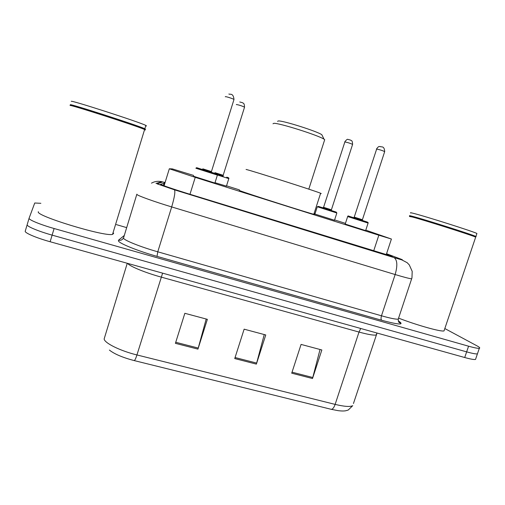 <?xml version="1.0" encoding="UTF-8"?>
<svg xmlns="http://www.w3.org/2000/svg" width="505" height="505" viewBox="0 0 505 505"><rect width="100%" height="100%" fill="white"/><g stroke="black" fill="none" stroke-linecap="round" stroke-linejoin="round"><path stroke-width="0.76" d="M314.287 213.811L314.95 213.987M334.493 220.243L314.615 213.981M226.436 186.13L215.067 182.722M365.626 230.608L345.212 224.062M214.96 183.069L193.383 176.213M193.63 175.431L172.344 168.891L169.32 168.784L195.246 177.35L378.838 235.204L391.413 239.029L365.784 230.141M345.439 223.374L334.6 219.921M315.025 213.748L314.091 213.451M239.439 189.886L226.537 185.815M164.946 182.955L160.546 184.312C163.57 185.771 172.155 188.712 186.294 193.137L392.183 256.363C393.187 256.489 392.158 255.972 389.096 254.817L386.521 253.851M444.823 328.547L476.922 345.811C479.51 347.219 480.312 348.04 479.321 348.286C477.9 348.507 474.315 347.806 468.577 346.196L54.111 228.512C40.198 224.599 28.179 219.599 29.107 218.192L34.738 203.004L40.867 203.307M116.352 224.611L126.61 227.603M475.786 358.651L475.514 359.446C474.069 359.743 470.471 359.106 464.72 357.521L50.134 241.737L52.122 235.128C38.21 231.252 26.216 226.177 27.182 224.668C26.216 226.177 38.21 231.252 52.122 235.128L466.645 351.865L52.122 235.128L54.111 228.512M477.673 353.121L477.421 353.872C475.981 354.125 472.396 353.456 466.645 351.865C472.396 353.456 475.981 354.125 477.421 353.872L477.673 353.121M320.037 349.492L312.507 378.523L321.849 349.978L301.075 344.416L291.713 373.189L312.507 378.523M206.198 319.015L197.941 349.119L207.366 319.33L184.849 313.302L175.412 343.337L197.941 349.119M264.248 334.556L256.37 364.118L265.756 334.96L244.136 329.172L234.737 358.563L256.37 364.118M331.23 409.315C332.656 409.321 333.956 407.68 335.137 404.391C344.221 406.569 350.085 407.005 352.73 405.685L348.216 410.041L345.717 410.767C343.905 411.102 341.412 411.07 338.236 410.679L331.23 409.315L134.21 360.589C122.709 357.565 114.439 354.062 109.396 350.072M50.134 241.737C36.221 237.899 24.259 232.755 25.25 231.145L29.107 218.192M144.493 129.873L145.276 130.012L144.007 129.261C135.214 125.417 67.891 103.79 70.075 105.513M113.063 232.679L113.663 233.398L112.539 234.396C104.573 236.883 34.567 215.54 38.361 211.715M145.023 129.526L143.761 128.775C135.037 124.943 68.446 103.544 70.574 105.267M144.878 129.179L145.503 129.28L144.834 128.769C138.522 125.644 68.162 102.969 70.302 104.762L70.334 104.819M145.718 125.871L146.507 125.985L145.857 125.423C139.595 122.122 69.223 99.403 71.312 101.379M322.367 135.813L321.811 134.69C316.812 131.186 282.844 120.461 278.318 120.954L277.548 121.358M324.456 140.447L324.709 139.651L324.046 139.197C318.358 135.29 278.88 122.822 273.817 123.327L272.984 123.782M320.542 193.465C321.534 193.699 321.552 193.63 320.612 193.251C315.6 191.041 252.468 170.879 246.068 169.446M313.889 214.082C314.836 214.448 314.811 214.511 313.826 214.265C308.498 213.097 245.48 192.992 239.42 190.53M475.603 237.344L475.338 236.984C470.578 234.825 423.424 219.877 412.333 217.005L409.435 216.475M444.362 329.916L444.021 330.926C440.871 331.937 417.023 325.252 398.59 318.125M475.06 236.523L475.117 236.542C470.395 234.389 423.739 219.612 412.743 216.771L409.864 216.254M476.139 236.58L475.899 236.466C472.794 234.774 423.985 219.277 412.547 216.342C409.725 215.597 408.835 215.465 409.89 215.944M476.821 233.739L476.909 233.474C473.841 231.675 425.014 216.184 413.538 213.369C410.704 212.643 409.808 212.536 410.849 213.041M164.075 185.777L169.314 168.809M189.975 194.273L195.246 177.35M373.649 250.991L378.838 235.204M165.091 182.482L162.749 181.977L157.074 183.845L174.446 189.811L394.033 257.594C401.696 259.923 404.126 260.485 401.317 259.286L386.559 253.731M411.834 278.305L411.67 278.817C409.542 278.64 404.032 277.213 395.15 274.543L171.687 206.924C154.719 201.817 137.865 195.763 136.874 194.475L136.874 194.16M398.237 320.808C405.01 325.201 399.499 325.024 381.704 320.271L157.005 256.37L157.768 251.806L171.687 206.924C174.503 197.316 175.437 191.616 174.471 189.83L174.446 189.811M401.633 259.418L400.111 258.819M157.005 256.37C137.777 250.953 119.073 243.378 118.404 240.879L118.536 240.178L124.167 235.576M136.798 194.393L123.472 238.177C124.186 240.342 140.781 246.995 157.768 251.806L381.477 315.789C390.378 318.295 395.964 319.412 398.243 319.141L398.584 318.112M468.577 346.196L464.72 357.521M156.998 183.719L174.471 189.83L394.108 257.626C397.328 259.999 397.675 265.643 395.15 274.543L381.477 315.789C380.839 318.024 380.915 319.52 381.704 320.271M123.403 237.988C122.349 239.932 120.727 240.658 118.536 240.178M162.749 181.977L161.84 181.724C158.191 180.885 154.732 181.358 151.462 183.145M398.262 320.89C400.724 322.72 401.393 323.427 400.257 322.998C399.689 322.562 398.445 323.339 398.243 319.141L411.96 277.864L412.2 271.368L409.296 264.917L407.169 262.701L401.885 259.911L394.033 257.594M163.361 185.512L164.182 182.867M388.85 255.555L389.096 254.817M360.715 328.477L359.011 332.056L161.158 277.093C145.232 272.719 129.406 266.185 127.689 263.395M376.635 333.748L376.174 334.985C373.788 335.497 368.063 334.525 359.011 332.056L335.137 404.391L136.937 354.946C135.794 358.499 134.879 360.381 134.21 360.589M127.26 263.275L104.144 338.956C104.459 343.059 120.31 350.899 136.937 354.946L162.61 273.148M377.039 333.035L353.449 403.52M256.673 363.082L235.065 357.527M198.257 348.065L175.746 342.276M312.803 377.506L292.048 372.172M195.871 168.234L217.396 175.096L214.865 183.17M217.396 175.084L216.898 174.2L196.312 167.748M211.368 172.363L196.824 167.729L211.816 172.489M202.833 168.84L211.469 171.593L211.507 172.394L202.461 169.295M233.929 99.649L233.985 99.479C233.348 98.81 226.038 96.423 225.344 96.657L225.299 96.796M348.128 216.702L347.661 216.538C347.781 215.894 348.21 215.78 348.961 216.203L366.781 221.903C367.918 222.25 368.36 222.642 368.094 223.071L348.128 216.702M353.386 217.592L367.116 221.985L362.508 220.502L362.407 219.725L354.232 217.112L353.601 217.68L362.502 220.502M362.388 220.477L353.393 217.611M384.646 151.746L384.684 151.614C382.474 150.534 379.798 149.682 376.661 149.057L354.232 217.112M368.101 223.065L365.595 230.716M228.348 177.697L226.676 177.179C228.519 177.621 229.226 178.095 228.803 178.606L217.472 175.02M223.122 176.024L211.645 172.357M244.496 107.306L223.172 175.285L215.042 172.691M239.768 101.985L242.4 102.66C243.031 103.519 244.275 102.155 244.54 107.161C241.901 105.892 239.181 105.008 236.384 104.503L236.34 104.636M336.848 212.996L317.285 206.753L318.409 206.393L336.223 212.1L336.848 213.009L334.462 220.344M322.771 207.763L323.572 207.302L331.4 209.802L331.501 210.553L318.453 206.406L331.545 210.566M331.387 210.522L322.777 207.776M352.559 144.518L352.597 144.398C350.401 143.338 347.825 142.511 344.871 141.924L323.572 207.302M331.4 209.802L352.597 144.398C352.383 139.576 351.139 140.914 350.577 140.106L348.336 139.494M386.205 254.81L391.413 239.029M479.321 348.286L475.514 359.446M161.84 181.724L155.969 183.429M163.772 185.67L164.63 182.898M144.607 129.507L112.539 234.396M143.761 128.775L144.007 129.261M144.796 129.223L145.276 128.971M145.857 125.423L144.834 128.769M321.811 134.69L324.046 139.197M324.709 139.651L308.795 189.154M320.612 193.251L313.826 214.265M475.678 237.129L444.021 330.926M475.117 236.542L475.338 236.984M476.909 233.474L475.899 236.466M228.86 93.999C229.586 94.845 233.304 92.371 233.985 99.479L211.437 171.586M376.44 149.057C379.413 145.099 379.23 147.081 380.05 146.513M347.661 216.544L345.18 224.169M380.284 146.526C381.155 147.447 384.324 145.257 384.684 151.614L362.407 219.725M223.166 175.285L223.248 176.056L214.215 173.19L214.909 172.944M228.803 178.606L226.404 186.238M317.279 206.76L314.918 214.088M344.713 141.924C346.443 139.702 347.528 138.894 347.977 139.481"/></g></svg>
